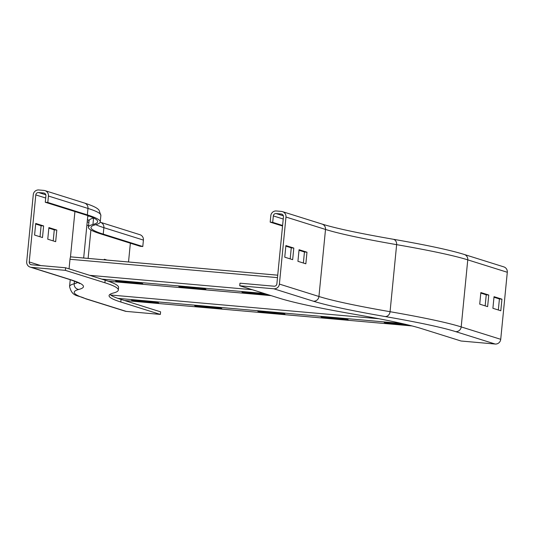 <?xml version="1.0" encoding="UTF-8"?>
<svg xmlns="http://www.w3.org/2000/svg" width="534" height="534" viewBox="0 0 534 534"><rect width="100%" height="100%" fill="white"/><g stroke="black" fill="none" stroke-linecap="round" stroke-linejoin="round"><path stroke-width="0.8" d="M104.284 259.824L104.337 259.244L106.933 260.058M126.224 311.395A5.186 5.066 107.4 0 1 125.176 311.188L85.64 298.78A5.186 5.066 107.4 0 0 86.688 298.987L126.224 311.395L160.34 314.419L120.804 302.004A559.599 24.991 -174.4 0 1 109.07 295.616A559.599 24.991 -174.4 0 1 113.382 293.026A640.006 28.582 5.6 0 0 118.321 290.069L118.575 287.486A640.006 28.582 5.6 0 0 105.151 280.183L65.615 267.774L65.362 270.351L104.898 282.766A640.006 28.582 5.6 0 1 118.321 290.069M109.944 294.401A559.599 24.991 -174.4 0 0 121.058 299.427L160.594 311.836L160.34 314.419M130.363 243.204L128.527 261.967M65.615 267.774L31.499 264.757A2.597 2.536 107.4 0 1 29.23 261.954L35.798 194.903A2.597 2.536 107.4 0 1 38.581 192.547L43.634 192.994A2.597 2.536 107.4 0 1 45.911 195.798L45.277 202.246L84.813 214.655A612.772 27.361 5.6 0 1 97.662 221.65A612.772 27.361 5.6 0 1 92.936 224.487A586.833 26.206 -174.4 0 0 88.41 227.197A586.833 26.206 -174.4 0 0 100.719 233.899L140.255 246.308L142.785 246.534L103.242 234.119A584.243 26.093 -174.4 0 1 90.994 227.451A584.243 26.093 -174.4 0 1 95.499 224.747A615.368 27.481 5.6 0 0 100.245 221.904L100.873 215.456A615.368 27.481 5.6 0 0 87.977 208.434L87.342 214.882A615.368 27.481 5.6 0 1 100.245 221.904M100.172 222.211L139.915 234.693A5.186 5.066 107.4 0 1 143.412 240.086L142.785 246.534M56.804 230.074L55.669 241.675L47.76 239.192L48.901 227.591L56.804 230.074L54.281 229.847L48.841 228.145M53.193 240.901L54.281 229.847M43.628 225.935L42.486 237.543L34.583 235.06L35.718 223.452L43.628 225.935L41.098 225.715L35.665 224.006M40.017 236.762L41.098 225.715M87.342 214.882L47.806 202.466L48.434 196.018A5.186 5.066 -72.6 0 0 43.888 190.418L38.835 189.971A5.186 5.066 -72.6 0 0 33.275 194.683L26.7 261.727A5.186 5.066 -72.6 0 0 31.246 267.334L65.362 270.351M45.277 202.246L47.806 202.466M498.335 309.994L499.417 298.94L493.983 297.238M501.947 299.167L500.805 310.768L492.902 308.285L494.037 296.684L501.947 299.167L499.417 298.94M488.764 295.028L487.629 306.636L479.719 304.153L480.86 292.545L488.764 295.028L486.24 294.808L480.807 293.099M485.159 305.855L486.24 294.808M392.704 239.179A5.186 4.446 99.9 0 1 393.084 239.225C426.639 245.053 450.362 250.132 464.26 254.464L503.802 266.873A5.186 5.066 107.4 0 1 507.3 272.273L500.725 339.317A5.186 5.066 107.4 0 1 495.165 344.029L461.049 341.012L421.513 328.597A559.599 24.991 5.6 0 0 355.157 314.413A640.006 28.582 -174.4 0 1 279.262 298.186L239.726 285.77L239.98 283.194L274.089 286.211A2.597 2.536 107.4 0 0 276.872 283.854L283.447 216.804A2.597 2.536 107.4 0 0 281.171 214.007L276.118 213.56A2.597 2.536 107.4 0 0 273.335 215.916L272.707 222.358L282.599 225.468M297.932 261.32L299.067 249.718L306.977 252.202L305.842 263.803L297.932 261.32M303.365 263.028L304.453 251.975L299.013 250.272M306.977 252.202L304.453 251.975M284.755 257.188L285.89 245.58L293.8 248.063L292.659 259.664L284.755 257.188M290.189 258.89L291.27 247.836L285.837 246.134M293.8 248.063L291.27 247.836M239.726 285.77L273.842 288.787A5.186 5.066 -72.6 0 0 279.395 284.081L285.97 217.031A5.186 5.066 -72.6 0 0 281.425 211.424L276.372 210.977A5.186 5.066 -72.6 0 0 270.811 215.689L270.177 222.137L272.707 222.358M282.539 226.016L270.177 222.137M180.626 287.065L178.777 286.491L204.048 288.72L205.89 289.301L180.626 287.065L180.666 286.658M268.649 294.855L243.798 292.659L243.838 292.245M243.798 292.659L241.949 292.078L266.806 294.274M117.447 281.478L115.604 280.904L140.869 283.133L142.718 283.714L117.447 281.478L117.487 281.071M69.053 268.849L69.994 259.277A2.597 0.541 -84.9 0 1 70.748 256.861A2.597 0.541 -84.9 0 1 70.815 256.887L277.72 275.184L70.748 256.861M322.876 317.483L321.027 316.902L346.299 319.138L348.141 319.719L322.876 317.483L322.916 317.069M259.698 311.896L257.855 311.315L283.12 313.551L284.969 314.132L259.698 311.896L259.738 311.482M196.525 306.309L194.676 305.728L219.948 307.964L221.797 308.545L196.525 306.309L196.565 305.895M408.523 325.059L386.049 323.07L386.089 322.656M386.049 323.07L384.2 322.489L405.78 324.398M133.346 300.722L131.504 300.141L156.776 302.377L158.618 302.952L133.346 300.722L133.387 300.308M121.058 299.427L120.804 302.004M90.907 229.994L88.117 258.396M100.379 222.278A5.186 5.066 107.4 0 1 103.876 227.671L103.242 234.119M95.806 224.667A584.243 26.093 -174.4 0 0 103.876 227.671L143.412 240.086M30.198 267.127L69.74 279.536A5.186 5.066 107.4 0 0 70.788 279.749A604.989 27.014 5.6 0 1 78.805 289.448A5.186 5.146 -104.7 0 1 74.186 283.761L74.446 281.144M77.597 282.466A599.802 26.787 5.6 0 1 74.186 283.761A599.802 26.787 -174.4 0 0 69.567 286.538C72.41 297.478 77.537 294.648 85.64 298.78M78.805 289.448A594.616 26.553 -174.4 0 0 86.688 298.987M86.902 225.088A597.212 26.667 -174.4 0 0 88.564 225.682M87.222 221.77A594.616 26.553 -174.4 0 0 88.878 222.438M92.936 224.487L93.57 218.039A586.833 26.206 -174.4 0 0 89.044 220.756L88.918 220.055M88.824 216.003A589.429 26.32 -174.4 0 0 87.736 216.577M87.456 219.441A589.429 26.32 -174.4 0 0 89.051 220.629M105.151 280.183L104.898 282.766M70.448 257.174L74.927 211.551M44.936 190.625L84.472 203.04A5.186 5.066 107.4 0 1 87.977 208.434L48.434 196.018M43.634 192.994L44.649 193.315M35.798 194.903L45.69 198.007M38.581 192.547L45.824 194.823M29.23 261.954L40.764 265.572M70.788 279.749L31.246 267.334M464.26 254.464A5.186 5.066 107.4 0 1 467.764 259.858L461.189 326.908A5.186 5.066 107.4 0 1 455.629 331.621L495.165 344.029M273.842 288.787L313.378 301.203A5.186 5.066 -72.6 0 0 318.938 296.49L325.513 229.446A5.186 5.066 -72.6 0 0 322.009 224.046C335.352 228.232 359.042 233.291 393.084 239.225A5.186 4.446 99.9 0 1 396.635 244.652L390.06 311.702A599.802 26.787 5.6 0 1 461.189 326.908L500.725 339.317M285.97 217.031L325.513 229.446A599.802 26.787 -174.4 0 0 396.635 244.652A599.802 26.787 5.6 0 1 467.764 259.858L507.3 272.273M279.395 284.081L318.938 296.49A599.802 26.787 -174.4 0 0 390.06 311.702A5.186 4.446 99.9 0 1 385.121 316.542A594.616 26.553 5.6 0 1 455.629 331.621M313.378 301.203A604.989 27.014 -174.4 0 0 385.121 316.542M283.227 219.02L273.335 215.916M283.36 215.829L276.118 213.56M282.186 214.321L281.171 214.007M69.994 259.277L277.48 277.627M89.665 275.324L252.242 289.702M101.727 279.108L264.303 293.486M271.165 295.642L108.375 281.244L271.152 295.642M110.645 295.008L378.88 318.738M117.874 298.373L401.815 323.484M412.034 325.934L124.495 300.502L412.021 325.934M70.234 279.696L69.567 286.538M89.044 220.756L88.41 227.197M69.74 279.536C75.948 281.645 79.226 283.007 79.566 283.621M83.671 258.002L87.823 215.649M84.472 203.04C95.419 206.625 97.635 208.527 99.024 210.136L100.873 215.456M322.009 224.046L282.473 211.638"/></g></svg>
